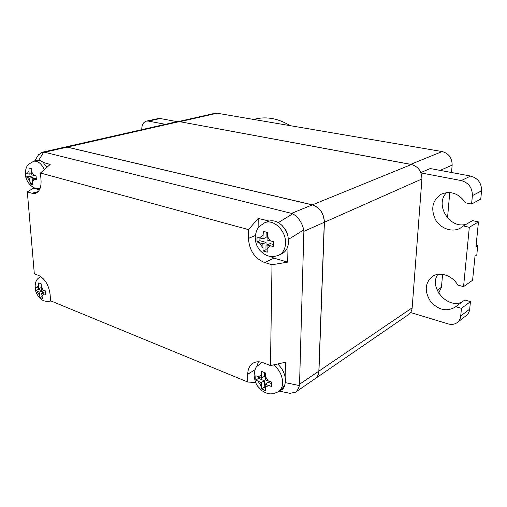 <?xml version="1.0" encoding="UTF-8"?>
<svg xmlns="http://www.w3.org/2000/svg" width="507" height="507" viewBox="0 0 507 507"><rect width="100%" height="100%" fill="white"/><g stroke="black" fill="none" stroke-linecap="round" stroke-linejoin="round"><path stroke-width="0.76" d="M271.391 383.584L268.19 382.291L265.167 384.236L271.403 386.416L271.473 382.018L265.224 379.857L265.649 373.038L261.739 371.485L261.32 378.279L264.35 376.365L264.401 372.594M258.526 377.151L258.513 378.374L264.299 380.713L261.27 382.646L261.536 388.945L265.421 390.548L265.167 384.236M261.32 378.279L255.858 375.725L255.775 377.937L255.82 380.073L261.27 382.646M255.82 380.073L258.513 378.374M264.299 380.713L264.217 387.209L261.536 388.945M264.217 387.209L265.123 387.582M277.589 363.994C281.556 367.581 284.085 371.967 285.162 377.151L285.599 380.814L284.725 385.181L281.284 389.775L278.457 391.664C281.093 389.813 282.494 386.847 282.646 382.76C282.424 375.649 279.414 369.692 273.609 364.882M258.386 361.795L257.005 366.25M287.963 236.401C287.336 232.415 285.612 229.094 282.792 226.433C285.308 229.291 287.032 232.612 287.963 236.401L288.667 241.687L288.033 245.648L287.672 262.125L272.012 264.749L270.472 365.579L285.485 362.239L285.162 377.151M280.213 390.491C282.545 389.775 284.047 388.001 284.725 385.181M285.447 382.639L299.358 385.58C298.553 388.736 297.172 390.998 295.22 392.361L289.852 393.286M67.114 147.131L44.591 152.252L41.967 152.309L64.921 147.106L67.114 147.131L312.28 204.91C319.822 207.578 323.834 213.371 324.296 222.288L303.87 231.357L303.756 229.893L288.578 239.317M303.87 231.357L299.542 384.243L318.84 371.149C318.662 374.534 317.445 377.031 315.196 378.647L295.22 392.361M299.358 385.58L299.542 384.243M255.648 382.614L247.695 381.993L247.733 374.229C247.841 369.077 249.609 365.395 253.031 363.183C255.978 361.472 259.419 361.352 263.342 362.809L270.472 365.579M247.695 381.993L50.605 300.809L50.079 294.218C48.735 285.029 44.971 278.793 38.792 275.516L34.318 273.774L27.327 191.88L33.595 188.091L33.544 187.457M324.296 222.288L318.84 371.149M278.318 222.611L292.729 213.783L291.557 213.358L312.28 204.91M292.729 213.783C298.293 217.053 301.969 222.427 303.756 229.893M282.792 226.433L282.215 225.64C278.007 221.603 273.647 220.076 269.128 221.065L258.215 218.416L258.126 228.036M44.356 169.579C41.352 163.495 37.829 160.706 33.792 161.22L37.169 160.427C39.159 159.997 41.219 160.694 43.349 162.513L50.193 164.433L40.465 173.014L248.493 229.614L258.215 218.416M44.591 152.252L291.557 213.358M264.673 222.776L259.679 226.147C259.083 226.667 255.699 229.931 255.217 237.675L255.87 242.593C256.808 245.204 256.441 245.553 259.901 250.363C264.724 255.205 267.861 255.883 269.141 256.181C271.885 256.865 275.092 256.555 278.761 255.243C282.995 253.082 285.257 249.032 285.549 243.087C286.221 230.793 273.482 218.58 264.673 222.776L268.811 221.166M288.033 245.648C286.975 249.602 284.883 252.34 281.753 253.855L278.761 255.243M269.933 256.346L274.014 258.145L287.672 262.125M273.584 244.532L270.18 243.582L266.98 244.989L273.615 246.592L273.691 241.63L267.043 240.045L267.506 232.447L263.342 231.325L262.892 238.898L266.105 237.523L266.175 232.13M259.92 238.075L259.895 240.711L266.042 242.422L262.835 243.823L263.114 251.003L267.246 252.194L266.98 244.989M262.892 238.898L257.087 237.035L256.998 239.513L257.043 241.934L262.835 243.823M257.043 241.934L259.895 240.711M266.042 242.422L265.953 249.742L263.114 251.003M265.953 249.742L266.948 250.027M272.012 264.749L264.559 262.531L274.014 258.145M255.344 235.521L248.449 238.404C249.317 250.395 254.685 258.437 264.559 262.531M38.24 191.545L31.922 193.249L27.327 191.88M31.922 193.249L35.363 193.344C39.457 191.849 41.352 187.501 41.042 180.302L40.465 173.014M248.449 238.404L248.493 229.614M41.967 152.309L38.329 155.053M43.336 162.658L46.891 167.348M33.595 188.091L39.47 189.802M36.2 178.23L32.125 178.901L36.409 179.903L36.079 175.885L31.795 174.902L31.681 168.787L29.095 168.09L28.943 170.954L29.216 174.186L31.688 173.578M28.931 174.11L29.108 176.246L32.949 177.323L29.545 178.179L30.433 184.041L33.006 184.782L32.125 178.901M29.216 174.186L25.756 173.026L25.851 175.035L26.091 177L29.545 178.179M26.091 177L29.108 176.246M32.6 183.477L30.433 184.041M32.949 177.323L33.063 178.667M64.985 147.087L67.241 147.106L312.394 204.866C319.936 207.528 323.941 213.32 324.41 222.237L318.947 371.073C318.77 374.458 317.553 376.961 315.303 378.577L315.246 378.609M65.048 147.074L177.177 121.642L179.345 121.61L67.241 147.106M318.947 371.073L412.166 307.819C411.887 310.778 410.676 313.028 408.528 314.568L315.303 378.577M412.166 307.819L421.925 178.971L324.41 222.237M312.394 204.866L411.399 164.509C418.269 166.537 421.78 171.36 421.925 178.971M411.399 164.509L179.345 121.61M45.465 292.178L44.812 291.912L41.599 293.147L45.719 294.535L45.421 290.885L41.301 289.51L41.213 283.895L38.716 282.906L38.564 285.568L38.811 288.502L41.143 287.627M38.538 288.394L38.627 289.408L42.328 290.91L39.115 292.133L39.933 297.413L42.417 298.439L41.599 293.147M38.811 288.502L35.471 286.873L35.56 288.705L35.775 290.486L39.115 292.133M35.775 290.486L38.627 289.408M41.91 296.646L39.933 297.413M42.328 290.91L42.487 292.805M253.639 119.437L255.325 119.018C266.714 116.293 278.318 118.505 290.15 125.66M437.135 290.207L441.458 287.279L438.65 293.141M441.458 287.279L442.586 274.357M447.523 217.997L449.753 192.527M451.509 172.494L452.155 165.098L440.19 170.396M179.282 121.598L410.727 164.331L442.142 151.555C448.752 153.399 452.086 157.918 452.155 165.098M442.142 151.555L217.123 113.219L179.947 121.68M178.616 121.522L214.974 113.264L217.123 113.219M410.727 164.331L411.792 164.585M421.006 172.919L461.262 180.574L470.635 176.043L430.202 168.546L420.867 172.57M470.635 176.043C477.936 178.166 481.587 183.09 481.587 190.803L480.756 199.067L471.573 204.055L472.391 195.645C472.366 187.793 468.652 182.767 461.262 180.574M141.757 129.678L141.757 129.532C141.77 124.906 143.342 122.098 146.466 121.11L148.418 121.097L165.371 124.323M410.575 312.515L448.099 323.884C451.604 324.879 454.659 324.429 457.257 322.528C459.26 320.944 460.413 318.764 460.717 315.994L461.459 308.338L455.711 306.684L454.975 307.261C446.223 312.008 437.985 309.916 430.266 301C424.277 290.961 425.005 282.76 432.465 276.391C439.829 271.302 452.44 275.472 457.751 285.067L463.563 286.639L469.317 227.301L463.335 225.957L460.559 228.023C452.345 232.865 440.412 228.644 435.329 219.392C430.487 208.434 432.528 199.999 441.464 194.08C450.875 190.55 458.892 193.459 465.521 202.806L471.573 204.055M146.466 121.11L158.292 118.543L160.237 118.524L177.133 121.655M463.335 225.957L472.549 220.608L478.462 221.908L475.965 246.7L477.746 245.559L476.789 254.989L475.015 256.162L472.594 280.257L463.563 286.639M446.686 192.578C434.093 204.555 450.089 230.026 466.636 224.037M476.136 245.014L477.746 245.559M455.711 306.684L464.761 300.011L470.445 301.608L469.691 309.137C469.374 311.868 468.227 314.017 466.244 315.595L457.257 322.528M437.858 274.369C428.035 288.001 449.386 310.848 463.271 301.114M478.462 221.908L469.317 227.301M470.445 301.608L461.459 308.338M268.336 385.529L265.123 387.76M261.232 386.163L258.139 381.372M265.269 376.308L268.399 381.137M278.457 391.664C274.496 393.552 271.378 394.237 269.097 393.717C267.531 393.641 265.25 392.703 262.252 390.897L257.543 386.068C255.845 383.843 254.698 380.288 254.102 375.408C254.742 370.319 255.636 367.36 256.796 366.529L261.859 362.315M258.183 377.018L261.358 374.743M247.733 374.229L255.103 369.704M43.722 152.144L38.716 160.307M270.351 245.933L266.929 248.962M262.791 247.784L259.508 242.885M267.094 236.047L270.421 240.983M259.559 237.973L262.937 234.906M34.223 179.491L32.391 182.127M29.818 181.392L27.479 177.596M31.529 171.664L33.893 175.485M27.137 173.616L28.943 170.954M43.621 293.965L41.847 296.075M39.362 295.055L37.119 291.316M41.054 286.563L43.323 290.321M36.815 287.697L38.564 285.568M481.587 190.803L472.391 195.645M160.237 118.524L148.418 121.097M460.717 315.994L469.691 309.137M260.687 362.904L261.72 362.277M290.65 393.451L279.262 391.125M38.703 154.451L34.647 161.017M33.792 161.22L28.449 164.338C27.517 165.32 25.255 167.766 25.394 174.497C25.54 181.246 32.657 190.163 40.021 188.61M40.642 276.473C37.543 278.844 35.154 279.75 35.097 287.951C35.179 292.273 39.185 298.217 41.194 299.238C43.672 301.291 46.942 301.868 51.011 300.974"/></g></svg>
